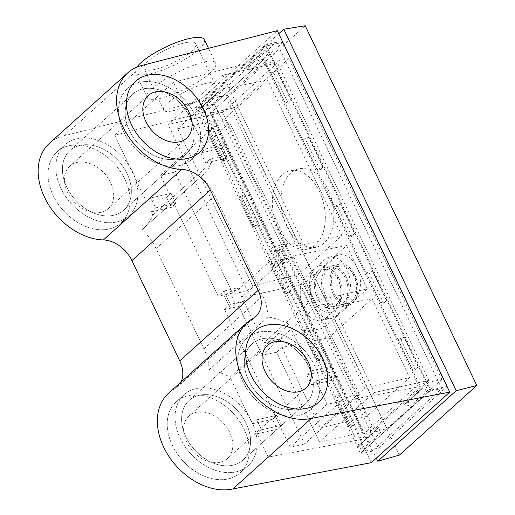<?xml version="1.0" encoding="UTF-8"?>
<svg xmlns="http://www.w3.org/2000/svg" width="515" height="515" viewBox="0 0 515 515"><rect width="100%" height="100%" fill="white"/><g stroke="black" fill="none" stroke-linecap="round" stroke-linejoin="round"><path stroke-width="0.39" stroke-dasharray="2.58 1.93" d="M232.767 465.219A40.151 29.078 -132 0 1 189.694 443.563A40.151 29.078 -132 0 1 189.23 400.38A40.151 29.078 -132 0 1 237.698 410.79A40.151 29.078 -132 0 1 242.926 460.088A40.151 29.078 -132 0 1 232.767 465.219A40.151 29.078 -132 0 1 189.694 443.563A40.151 29.078 -132 0 1 189.23 400.38A40.151 29.078 -132 0 1 237.698 410.79A40.151 29.078 -132 0 1 242.926 460.088A40.151 29.078 -132 0 1 232.767 465.219M262.135 338.819A40.151 29.078 48 0 0 251.977 343.956A40.151 29.078 48 0 0 252.44 387.138A40.151 29.078 48 0 0 295.513 408.794A40.151 29.078 48 0 0 305.672 403.663A40.151 29.078 48 0 0 305.208 360.481A40.151 29.078 48 0 0 262.135 338.819A40.151 29.078 48 0 0 251.977 343.956A40.151 29.078 48 0 0 252.44 387.138A40.151 29.078 48 0 0 295.513 408.794A40.151 29.078 48 0 0 305.672 403.663A40.151 29.078 48 0 0 305.208 360.481A40.151 29.078 48 0 0 262.135 338.819M220.156 462.277A28.679 20.767 -132 0 1 189.391 446.808A28.679 20.767 -132 0 1 189.063 415.959A28.679 20.767 -132 0 1 223.677 423.401A28.679 20.767 -132 0 1 227.411 458.608A28.679 20.767 -132 0 1 220.156 462.277M258.955 332.156A47.798 34.614 48 0 0 246.865 338.265A47.798 34.614 48 0 0 247.412 389.675A47.798 34.614 48 0 0 298.694 415.457A47.798 34.614 48 0 0 310.783 409.348A47.798 34.614 48 0 0 310.236 357.938A47.798 34.614 48 0 0 258.955 332.156A47.798 34.614 48 0 0 246.865 338.265A47.798 34.614 48 0 0 247.412 389.675A47.798 34.614 48 0 0 298.694 415.457A47.798 34.614 48 0 0 310.783 409.348A47.798 34.614 48 0 0 310.236 357.938A47.798 34.614 48 0 0 258.955 332.156M235.947 471.882A47.798 34.614 -132 0 1 184.673 446.099A47.798 34.614 -132 0 1 184.119 394.69A47.798 34.614 -132 0 1 241.818 407.088A47.798 34.614 -132 0 1 248.043 465.772A47.798 34.614 -132 0 1 235.947 471.882A47.798 34.614 -132 0 1 184.673 446.099A47.798 34.614 -132 0 1 184.119 394.69A47.798 34.614 -132 0 1 241.818 407.088A47.798 34.614 -132 0 1 248.043 465.772A47.798 34.614 -132 0 1 235.947 471.882M228.106 478.937A47.798 34.614 48 0 0 240.196 472.828A47.798 34.614 48 0 0 233.977 414.137A47.798 34.614 48 0 0 176.278 401.745A47.798 34.614 48 0 0 176.825 453.155A47.798 34.614 48 0 0 228.106 478.937A47.798 34.614 48 0 0 240.196 472.828A47.798 34.614 48 0 0 233.977 414.137A47.798 34.614 48 0 0 176.278 401.745A47.798 34.614 48 0 0 176.825 453.155A47.798 34.614 48 0 0 228.106 478.937M360.777 443.396L363.165 448.398L380.81 432.529L378.428 427.527L357.584 446.692L357.745 447.026L375.39 431.158L375.229 430.817L378.428 427.527M259.212 224.592L244.908 194.599L241.966 197.245L256.27 227.231L259.212 224.592L253.335 226.961L239.031 196.975L253.535 226.78M319.995 169.931L322.937 167.285L308.633 137.293L305.691 139.938L319.995 169.931L317.06 169.654L302.756 139.668L305.691 139.938M407.835 401.082L410.223 406.077L427.868 390.209L425.487 385.214L404.642 404.372L425.487 385.214M288.213 103.29L291.149 100.644L276.851 70.652L273.909 73.297L288.213 103.29L285.271 103.013L270.967 73.027L273.909 73.297M291.001 291.233L276.697 261.24L273.755 263.886L288.059 293.872L291.001 291.233L285.123 293.601L270.819 263.616L285.323 293.421M383.572 303.213L386.514 300.567L372.21 270.581L369.268 273.22L383.572 303.213L380.63 302.936L366.326 272.95L369.268 273.22M415.354 369.854L418.296 367.208L403.992 337.222L401.05 339.861L415.354 369.854L412.418 369.577L398.114 339.591L401.05 339.861M354.571 424.515L340.267 394.522L337.325 397.168L351.629 427.16L354.571 424.515L348.694 426.884L334.589 396.717L348.893 426.71M351.784 236.572L354.726 233.926L340.421 203.934L337.48 206.579L351.784 236.572L348.848 236.295L334.544 206.309L337.48 206.579M197.857 107.699L266.48 45.983L430.624 390.113L361.994 451.822L197.857 107.699L214.375 104.017L378.512 448.147L361.994 451.822M210.281 113.191L363.294 433.99L418.199 384.621L265.186 63.821L210.281 113.191L233.977 107.912L386.997 428.712L363.294 433.99M227.43 157.944L213.126 127.958L210.184 130.604L224.489 160.59L227.43 157.944L221.547 160.32L207.242 130.327L221.746 160.139M322.789 357.873L308.485 327.881L305.543 330.527L319.847 360.519L322.789 357.873L316.905 360.243L302.608 330.257L317.105 360.062M202.994 112.598L220.645 96.73L218.257 91.734L200.612 107.603L202.994 112.598L197.412 110.892L200.612 107.603M247.67 65.283L250.052 70.285L244.471 68.572L265.315 49.414L244.471 68.572M244.631 68.913L262.283 53.045L267.703 54.416L265.315 49.414M267.703 54.416L250.052 70.285M378.512 448.147L447.039 386.52M447.007 386.462L430.624 390.113M282.87 42.333L266.48 45.983M282.999 42.307L214.375 104.017M305.208 25.75L227.804 95.359L205.331 99.743L376.291 458.176M227.804 95.359L399.395 455.099M278.757 33.713L205.331 99.743M386.997 428.712L441.896 379.343L418.199 384.621M441.896 379.343L288.883 58.536L265.186 63.821M288.883 58.536L233.977 107.912M348.848 236.295L334.544 206.309M334.744 206.129L340.421 203.934M349.048 236.121L354.726 233.926M340.267 394.522L334.589 396.717M337.325 397.168L334.39 396.898M351.629 427.16L348.694 426.884M213.126 127.958L207.442 130.153M210.184 130.604L207.242 130.327M224.489 160.59L221.547 160.32M412.418 369.577L398.114 339.591M398.314 339.411L403.992 337.222M412.618 369.403L418.296 367.208M380.63 302.936L366.326 272.95M366.526 272.77L372.21 270.581M380.83 302.762L386.514 300.567M276.697 261.24L271.019 263.435M273.755 263.886L270.819 263.616M288.059 293.872L285.123 293.601M308.485 327.881L302.801 330.076M305.543 330.527L302.608 330.257M319.847 360.519L316.905 360.243M285.271 103.013L270.967 73.027M271.167 72.847L276.851 70.652M285.471 102.833L291.149 100.644M410.223 406.077L404.803 404.706L422.448 388.838L422.287 388.503M427.868 390.209L422.448 388.838M404.803 404.706L404.642 404.372M220.645 96.73L215.225 95.359L197.573 111.227M215.225 95.359L215.064 95.024L197.412 110.892M218.257 91.734L215.064 95.024M317.06 169.654L302.756 139.668M302.955 139.488L308.633 137.293M317.259 169.474L322.937 167.285M244.908 194.599L239.23 196.794M241.966 197.245L239.031 196.975M256.27 227.231L253.335 226.961M262.283 53.045L262.122 52.704M363.165 448.398L357.745 447.026M357.584 446.692L375.229 430.817M375.39 431.158L380.81 432.529M113.57 215.315A40.151 29.078 48 0 0 123.729 210.178A40.151 29.078 48 0 0 118.502 160.886A40.151 29.078 48 0 0 70.034 150.47A40.151 29.078 48 0 0 70.497 193.659A40.151 29.078 48 0 0 113.57 215.315A40.151 29.078 48 0 0 123.729 210.178A40.151 29.078 48 0 0 118.502 160.886A40.151 29.078 48 0 0 70.034 150.47A40.151 29.078 48 0 0 70.497 193.659A40.151 29.078 48 0 0 113.57 215.315M176.31 158.89A40.151 29.078 -132 0 1 133.243 137.235A40.151 29.078 -132 0 1 132.78 94.045A40.151 29.078 -132 0 1 142.938 88.915A40.151 29.078 -132 0 1 186.012 110.57A40.151 29.078 -132 0 1 186.475 153.753A40.151 29.078 -132 0 1 176.31 158.89A40.151 29.078 -132 0 1 133.243 137.235A40.151 29.078 -132 0 1 132.78 94.045A40.151 29.078 -132 0 1 142.938 88.915A40.151 29.078 -132 0 1 186.012 110.57A40.151 29.078 -132 0 1 186.475 153.753A40.151 29.078 -132 0 1 176.31 158.89M100.959 212.367A28.679 20.767 -132 0 1 70.195 196.904A28.679 20.767 -132 0 1 69.86 166.055A28.679 20.767 -132 0 1 104.481 173.491A28.679 20.767 -132 0 1 108.214 208.704A28.679 20.767 -132 0 1 100.959 212.367M179.49 165.553A47.798 34.614 -132 0 1 128.216 139.771A47.798 34.614 -132 0 1 127.662 88.361A47.798 34.614 -132 0 1 139.758 82.252A47.798 34.614 -132 0 1 191.033 108.034A47.798 34.614 -132 0 1 191.586 159.444A47.798 34.614 -132 0 1 179.49 165.553A47.798 34.614 -132 0 1 128.216 139.771A47.798 34.614 -132 0 1 127.662 88.361A47.798 34.614 -132 0 1 139.758 82.252A47.798 34.614 -132 0 1 191.033 108.034A47.798 34.614 -132 0 1 191.586 159.444A47.798 34.614 -132 0 1 179.49 165.553M116.751 221.978A47.798 34.614 48 0 0 128.84 215.869A47.798 34.614 48 0 0 122.621 157.178A47.798 34.614 48 0 0 64.922 144.786A47.798 34.614 48 0 0 65.469 196.196A47.798 34.614 48 0 0 116.751 221.978A47.798 34.614 48 0 0 128.84 215.869A47.798 34.614 48 0 0 122.621 157.178A47.798 34.614 48 0 0 64.922 144.786A47.798 34.614 48 0 0 65.469 196.196A47.798 34.614 48 0 0 116.751 221.978M108.903 229.027A47.798 34.614 -132 0 1 57.629 203.251A47.798 34.614 -132 0 1 57.075 151.841A47.798 34.614 -132 0 1 114.774 164.234A47.798 34.614 -132 0 1 120.999 222.918A47.798 34.614 -132 0 1 108.903 229.027A47.798 34.614 -132 0 1 57.629 203.251A47.798 34.614 -132 0 1 57.075 151.841A47.798 34.614 -132 0 1 114.774 164.234A47.798 34.614 -132 0 1 120.999 222.918A47.798 34.614 -132 0 1 108.903 229.027M230.398 304.294L224.514 309.586L290.151 447.2L345.056 397.825L279.413 260.217L273.536 265.502L267.176 252.176L273.059 246.885L215.367 125.93L160.468 175.306L218.154 296.254L224.038 290.969L230.398 304.294L244.76 301.095L238.876 306.386L304.513 443.994L359.419 394.625L293.775 257.011L287.898 262.302L273.536 265.502M244.76 301.095L238.4 287.769L232.516 293.054L218.154 296.254M273.059 246.885L287.422 243.685L229.729 122.731L174.83 172.1L232.516 293.054M287.422 243.685L281.538 248.977L287.898 262.302M304.513 443.994L290.151 447.2M224.514 309.586L238.876 306.386L244.039 301.739L263.693 342.945L324.154 327.637L367.292 288.844L308.266 302.865L288.612 261.659L280.018 263.313L285.078 258.762L279.471 247L302.228 241.413L222.892 75.087L277.469 62.927L222.57 112.302L373.993 429.761L428.892 380.392L277.469 62.927M359.419 394.625L345.056 397.825M428.892 380.392L374.315 392.552L331.538 302.865L317.034 305.775L293.775 257.011L279.413 260.217M229.729 122.731L215.367 125.93M174.83 172.1L160.468 175.306M224.038 290.969L238.4 287.769M281.538 248.977L267.176 252.176M282.838 249.55L286.443 257.101L241.87 297.187L238.265 289.636L282.838 249.55L274.405 251.552L280.018 263.313M285.078 258.762L293.775 257.011L288.612 261.659M308.266 302.865L263.693 342.945M317.034 305.775L262.135 355.144L238.876 306.386L230.173 308.131L235.239 303.58L244.039 301.739M286.443 257.101L346.627 245.533L303.49 284.319L241.87 297.187M222.57 112.302L167.993 124.463L247.322 290.788L224.566 296.37L229.626 291.818L238.265 289.636M229.626 291.818L235.239 303.58M303.49 284.319L324.154 327.637M367.292 288.844L346.627 245.533M374.315 392.552L319.416 441.922L373.993 429.761M319.416 441.922L276.632 352.234L262.135 355.144M224.566 296.37L230.173 308.131M333.224 294.361A21.031 13.429 77.4 0 1 339.43 264.137A21.031 13.429 77.4 0 1 357.114 281.744A21.031 13.429 77.4 0 1 348.578 305.189A21.031 13.429 77.4 0 1 333.224 294.361M286.861 226.542A40.151 25.634 77.4 0 1 298.719 168.836A40.151 25.634 77.4 0 1 332.478 202.453A40.151 25.634 77.4 0 1 316.184 247.213A40.151 25.634 77.4 0 1 286.861 226.542M324.605 296.28A21.031 13.429 -102.6 0 0 339.964 307.114A21.031 13.429 -102.6 0 0 348.494 283.662A21.031 13.429 -102.6 0 0 330.817 266.055A21.031 13.429 -102.6 0 0 324.605 296.28M281.969 347.438L320.427 428.062L364.659 388.284L409.625 377.604L372.055 298.842L328.918 337.634L281.969 347.438L276.632 352.234M372.055 298.842L326.201 307.661L331.538 302.865M247.322 290.788L252.659 285.986L298.726 274.328L341.857 235.535L267.736 80.134L224.598 118.926L298.726 274.328M274.405 251.552L279.471 247M341.857 235.535L296.891 246.215L302.228 241.413M167.993 124.463L222.892 75.087M278.248 228.46A40.151 25.634 -102.6 0 0 307.564 249.138A40.151 25.634 -102.6 0 0 323.858 204.371A40.151 25.634 -102.6 0 0 290.106 170.755A40.151 25.634 -102.6 0 0 278.248 228.46M224.598 118.926L177.649 128.731L221.881 88.953L267.736 80.134M177.649 128.731L252.659 285.986M296.891 246.215L221.881 88.953M320.427 428.062L366.487 416.397L409.625 377.604M364.659 388.284L326.201 307.661M328.918 337.634L366.487 416.397M334.769 257.384L316.146 274.135A23.896 15.257 -102.6 0 0 312.296 302.241A23.896 15.257 -102.6 0 0 331.274 318.289A23.896 15.257 -102.6 0 0 336.012 315.785L354.635 299.035A23.896 15.257 -102.6 0 0 358.485 270.929A23.896 15.257 -102.6 0 0 339.507 254.88A23.896 15.257 -102.6 0 0 334.769 257.384L324.714 259.624L315.405 268A23.896 15.257 -102.6 0 0 313.081 299.846A23.896 15.257 -102.6 0 0 335.271 309.65L344.58 301.275A23.896 15.257 -102.6 0 0 348.43 273.169A23.896 15.257 -102.6 0 0 329.452 257.12A23.896 15.257 -102.6 0 0 324.714 259.624M327.443 269.924A19.119 12.206 -102.6 0 0 324.366 292.404A19.119 12.206 -102.6 0 0 339.546 305.247A19.119 12.206 -102.6 0 0 347.303 283.932A19.119 12.206 -102.6 0 0 331.229 267.922A19.119 12.206 -102.6 0 0 327.443 269.924M325.956 318.025L335.271 309.65A23.896 15.257 -102.6 0 0 338.67 305.022A23.896 15.257 -102.6 0 0 330.533 268.502A23.896 15.257 -102.6 0 0 315.405 268L306.09 276.375A23.896 15.257 -102.6 0 0 302.241 304.481A23.896 15.257 -102.6 0 0 321.218 320.53A23.896 15.257 -102.6 0 0 325.956 318.025L336.012 315.785M353.811 275.847A19.119 12.206 -102.6 0 0 348.166 268.405A19.119 12.206 -102.6 0 0 339.849 266.004A19.119 12.206 -102.6 0 0 336.063 268.006A19.119 12.206 -102.6 0 0 332.986 290.486A19.119 12.206 -102.6 0 0 348.166 303.329A19.119 12.206 -102.6 0 0 354.674 297.619A19.119 12.206 -102.6 0 0 353.811 275.847M319.467 269.86A21.031 13.429 -102.6 0 0 318.985 300.728A21.031 13.429 -102.6 0 0 339.945 302.44A21.031 13.429 -102.6 0 0 332.78 270.298A21.031 13.429 -102.6 0 0 319.467 269.86M320.259 271.527A19.119 12.206 -102.6 0 0 318.405 297.001A19.119 12.206 -102.6 0 0 336.153 304.848A19.119 12.206 -102.6 0 0 338.014 279.368A19.119 12.206 -102.6 0 0 320.259 271.527M272.454 419.294L252.344 423.774L230.108 377.154L288.934 324.257L311.169 370.877L331.274 366.397L336.044 376.388L315.933 380.868L327.057 404.198L420.311 386.507L361.485 439.404L268.238 457.095L257.114 433.765L277.218 429.291L272.454 419.294L276.864 415.322L281.634 425.319L277.218 429.291M166.603 197.38L171.019 193.415L175.782 203.406L171.373 207.378L166.603 197.38L146.498 201.861L114.71 135.22L205.298 111.942L361.485 439.404M171.373 207.378L151.268 211.858L152.839 215.154A66.918 48.462 -132 0 1 143.588 228.319A66.918 48.462 -132 0 1 142.127 229.561A47.798 34.614 -132 0 1 156.064 248.565L203.901 348.861A47.798 34.614 -132 0 1 209.032 369.834A66.918 48.462 -132 0 1 230.108 377.154M230.192 154.481L225.428 144.483L221.019 148.449L225.782 158.446L230.192 154.481L210.088 158.961L211.665 162.257A66.918 48.462 -132 0 1 202.408 175.422A66.918 48.462 -132 0 1 200.953 176.664A47.798 34.614 -132 0 1 214.89 195.668L262.727 295.964A47.798 34.614 -132 0 1 267.858 316.937A66.918 48.462 -132 0 1 288.934 324.257M225.428 144.483L205.318 148.964L173.536 82.323L264.118 59.045L420.311 386.507M277.295 30.655L198.867 101.185L64.401 135.735A59.27 42.919 48 0 0 49.408 143.312M142.835 65.199L64.401 135.735M209.772 73.194C193.595 88.496 149.402 105.742 147.264 97.58C140.453 87.602 212.161 51.712 215.669 63.351C216.564 65.514 214.601 68.798 209.772 73.194M371.289 462.676L198.867 101.185M181.035 382.033A28.679 20.767 -132 0 1 177.372 387.003A28.679 20.767 -132 0 1 174.514 389.031A59.27 42.919 48 0 0 168.605 393.215M372.126 451.211L206.856 104.719L195.533 107.629L360.468 453.419L372.126 451.211L441.728 388.613L276.465 42.121L206.856 104.719M276.465 42.121L265.141 45.03L430.077 390.827L441.728 388.613M430.077 390.827L360.468 453.419M195.533 107.629L265.141 45.03M171.019 193.415L150.908 197.895L155.678 207.886L151.268 211.858M150.908 197.895L146.498 201.861M114.71 135.22L173.536 82.323M221.019 148.449L200.908 152.929L205.318 148.964M200.908 152.929L205.678 162.927L210.088 158.961M211.665 162.257L152.839 215.154M142.127 229.561L200.953 176.664M209.032 369.834L267.858 316.937M276.864 415.322L256.753 419.802L261.523 429.8L257.114 433.765M256.753 419.802L252.344 423.774M331.274 366.397L326.864 370.362L306.753 374.843L311.169 370.877M306.753 374.843L311.524 384.84L315.933 380.868M327.057 404.198L268.238 457.095M210.648 91.676C214.266 88.38 215.74 85.921 215.064 84.293C212.438 75.57 158.659 102.485 163.764 109.972C165.367 116.087 198.513 103.155 210.648 91.676M205.298 111.942L264.118 59.045M191.4 51.333A28.679 7.474 -25.5 0 1 163.719 66.802A28.679 7.474 -25.5 0 1 143.975 68.476A28.679 7.474 -25.5 0 1 156.277 55.066A28.679 7.474 -25.5 0 1 184.563 42.906A28.679 7.474 -25.5 0 1 195.745 43.781A28.679 7.474 -25.5 0 1 191.4 51.333M136.887 67.079A38.239 9.965 154.5 0 0 135.348 72.589A38.239 9.965 154.5 0 0 161.671 70.362A38.239 9.965 154.5 0 0 198.584 49.73A38.239 9.965 154.5 0 0 204.371 39.668M225.782 158.446L205.678 162.927M175.782 203.406L155.678 207.886M326.864 370.362L331.628 380.36L336.044 376.388M331.628 380.36L311.524 384.84M281.634 425.319L261.523 429.8M344.58 301.275L354.635 299.035M306.09 276.375L316.146 274.135M252.942 318.502L174.514 389.031M214.89 195.668L156.064 248.565M262.727 295.964L203.901 348.861M251.977 343.956L189.23 400.38L251.977 343.956M305.672 403.663L242.926 460.088L305.672 403.663M267.491 345.43L189.063 415.959M305.846 388.078L227.411 458.608M254.706 331.216L246.865 338.265L254.706 331.216M318.63 402.299L310.783 409.348L318.63 402.299M184.119 394.69L176.278 401.745L184.119 394.69M248.043 465.772L240.196 472.828L248.043 465.772M132.78 94.045L70.034 150.47L132.78 94.045M186.475 153.753L123.729 210.178L186.475 153.753M148.294 95.526L69.86 166.055M186.642 138.174L108.214 208.704M135.509 81.306L127.662 88.361L135.509 81.306M199.427 152.389L191.586 159.444L199.427 152.389M64.922 144.786L57.075 151.841L64.922 144.786M128.84 215.869L120.999 222.918L128.84 215.869M339.43 264.137L330.817 266.055M348.578 305.189L339.964 307.114M298.719 168.836L290.106 170.755M316.184 247.213L307.564 249.138M321.218 320.53L331.274 318.289M329.452 257.12L339.507 254.88M354.674 297.619A23.896 23.896 0 0 0 348.166 268.405M339.849 266.004L331.229 267.922M348.166 303.329L339.546 305.247M332.78 270.298L330.533 268.502M339.945 302.44L338.67 305.022M255.801 316.474L177.372 387.003M202.408 175.422L143.588 228.319M215.064 84.293L195.745 43.781M163.764 109.972L143.975 68.476M215.669 63.351L208.504 48.333M147.264 97.58L135.348 72.589"/><path stroke-width="0.77" d="M298.584 391.748A28.679 20.767 -132 0 1 267.819 376.278A28.679 20.767 -132 0 1 267.491 345.43A28.679 20.767 -132 0 1 302.112 352.872A28.679 20.767 -132 0 1 305.846 388.078A28.679 20.767 -132 0 1 298.584 391.748M306.534 408.408A47.798 34.614 48 0 0 318.63 402.299A47.798 34.614 48 0 0 312.405 343.608A47.798 34.614 48 0 0 254.706 331.216A47.798 34.614 48 0 0 255.26 382.626A47.798 34.614 48 0 0 306.534 408.408A47.798 34.614 48 0 0 318.63 402.299A47.798 34.614 48 0 0 312.405 343.608A47.798 34.614 48 0 0 254.706 331.216A47.798 34.614 48 0 0 255.26 382.626A47.798 34.614 48 0 0 306.534 408.408M447.142 386.43L282.87 42.333M376.291 458.176L377.752 461.234L456.181 390.705L283.759 29.213L278.757 33.713M456.181 390.705L476.793 385.497L399.395 455.099L377.752 461.234M476.793 385.497L305.208 25.75L283.759 29.213M179.387 141.837A28.679 20.767 -132 0 1 148.623 126.368A28.679 20.767 -132 0 1 148.294 95.526A28.679 20.767 -132 0 1 182.909 102.961A28.679 20.767 -132 0 1 186.642 138.174A28.679 20.767 -132 0 1 179.387 141.837M187.338 158.498A47.798 34.614 -132 0 1 136.057 132.722A47.798 34.614 -132 0 1 135.509 81.306A47.798 34.614 -132 0 1 193.209 93.704A47.798 34.614 -132 0 1 199.427 152.389A47.798 34.614 -132 0 1 187.338 158.498A47.798 34.614 -132 0 1 136.057 132.722A47.798 34.614 -132 0 1 135.509 81.306A47.798 34.614 -132 0 1 193.209 93.704A47.798 34.614 -132 0 1 199.427 152.389A47.798 34.614 -132 0 1 187.338 158.498M277.295 30.655L142.835 65.199A59.27 42.919 48 0 0 127.836 72.776A59.27 42.919 48 0 0 125.171 131.074A59.27 42.919 48 0 0 181.834 169.416A28.679 20.767 -132 0 1 210.332 190.054L258.17 290.351A28.679 20.767 -132 0 1 255.801 316.474A28.679 20.767 -132 0 1 252.942 318.502A59.27 42.919 48 0 0 247.039 322.686A59.27 42.919 48 0 0 247.721 386.437A59.27 42.919 48 0 0 311.305 418.405L449.717 392.147L277.295 30.655M247.039 322.686L168.605 393.215A59.27 42.919 48 0 0 169.287 456.966A59.27 42.919 48 0 0 232.87 488.935L371.289 462.676L449.717 392.147M127.836 72.776L49.408 143.312A59.27 42.919 48 0 0 46.743 201.603A59.27 42.919 48 0 0 103.406 239.945A28.679 20.767 -132 0 1 131.898 260.584L179.735 360.88A28.679 20.767 -132 0 1 181.035 382.033M311.305 418.405L232.87 488.935M208.504 48.333L204.371 39.668A38.239 9.965 154.5 0 0 189.469 38.496A38.239 9.965 154.5 0 0 136.887 67.079M258.17 290.351L179.735 360.88M210.332 190.054L131.898 260.584M181.834 169.416L103.406 239.945"/></g></svg>
